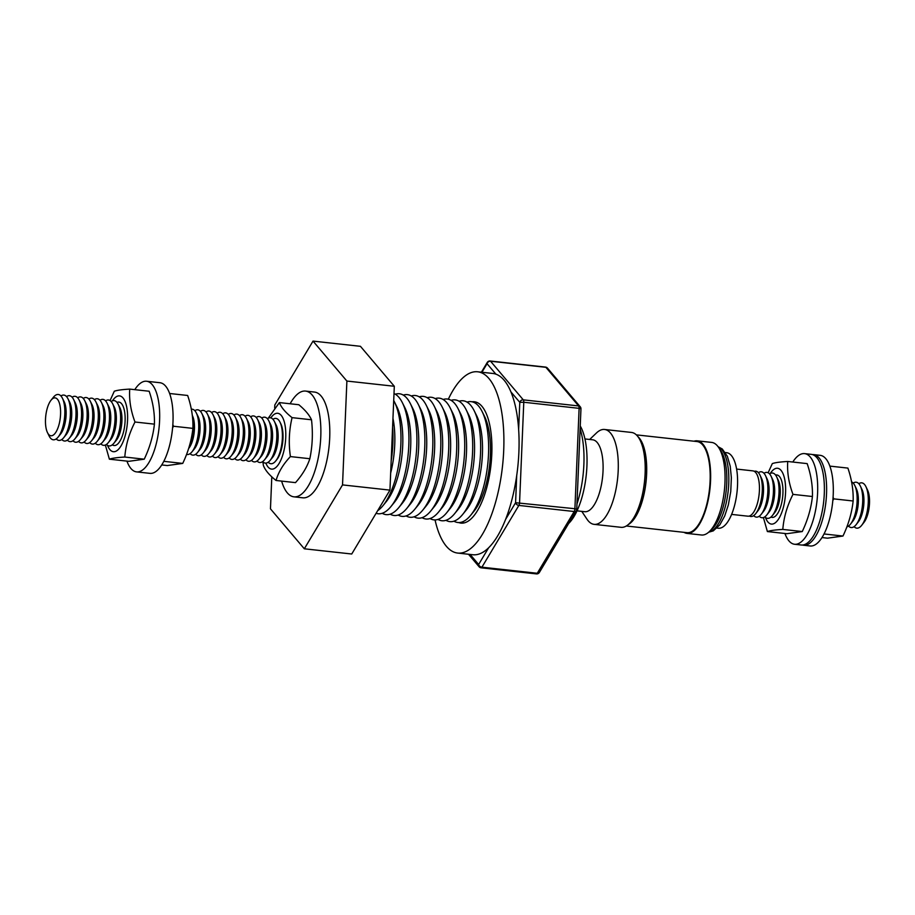<?xml version="1.0" encoding="UTF-8"?>
<svg xmlns="http://www.w3.org/2000/svg" width="915" height="915" viewBox="0 0 915 915"><rect width="100%" height="100%" fill="white"/><g stroke="black" fill="none" stroke-linecap="round" stroke-linejoin="round"><path stroke-width="1.37" d="M112.316 444.816A21.857 8.395 -83.7 0 0 123.617 431.571A21.857 8.395 -83.7 0 0 122.095 404.407A21.857 8.395 -83.7 0 0 116.983 402.394M111.15 401.491A22.795 8.761 96.3 0 1 117.452 403.035A22.795 8.761 96.3 0 1 118.149 404.236A22.795 8.761 96.3 0 1 113.86 443.272A22.795 8.761 96.3 0 1 106.426 444.427M105.568 400.884A22.795 8.761 96.3 0 1 111.87 402.428A22.795 8.761 96.3 0 1 112.568 403.618A22.795 8.761 96.3 0 1 108.279 442.666A22.795 8.761 96.3 0 1 100.844 443.809M99.998 400.267A22.795 8.761 96.3 0 1 106.3 401.811A22.795 8.761 96.3 0 1 106.986 403A22.795 8.761 96.3 0 1 102.697 442.048A22.795 8.761 96.3 0 1 95.274 443.203M94.417 399.649A22.795 8.761 96.3 0 1 100.719 401.193A22.795 8.761 96.3 0 1 101.416 402.394A22.795 8.761 96.3 0 1 97.116 441.43A22.795 8.761 96.3 0 1 89.693 442.585M88.835 399.043A22.795 8.761 96.3 0 1 95.137 400.587A22.795 8.761 96.3 0 1 95.835 401.776A22.795 8.761 96.3 0 1 91.534 440.824A22.795 8.761 96.3 0 1 84.111 441.968M83.254 398.425A22.795 8.761 96.3 0 1 89.556 399.969A22.795 8.761 96.3 0 1 90.253 401.17A22.795 8.761 96.3 0 1 85.964 440.207A22.795 8.761 96.3 0 1 78.53 441.362M77.672 397.808A22.795 8.761 96.3 0 1 83.986 399.352A22.795 8.761 96.3 0 1 84.672 400.553A22.795 8.761 96.3 0 1 80.383 439.589A22.795 8.761 96.3 0 1 72.96 440.744M72.102 397.202A22.795 8.761 96.3 0 1 78.404 398.746A22.795 8.761 96.3 0 1 79.102 399.935A22.795 8.761 96.3 0 1 74.801 438.983A22.795 8.761 96.3 0 1 67.378 440.138M66.52 396.584A22.795 8.761 96.3 0 1 72.823 398.128A22.795 8.761 96.3 0 1 73.52 399.329A22.795 8.761 96.3 0 1 69.22 438.365A22.795 8.761 96.3 0 1 61.797 439.52M60.939 395.966A22.795 8.761 96.3 0 1 67.241 397.51A22.795 8.761 96.3 0 1 67.939 398.711A22.795 8.761 96.3 0 1 63.65 437.747A22.795 8.761 96.3 0 1 56.215 438.903M51.046 400.21L53.413 397.247A22.795 8.761 96.3 0 1 61.66 396.904A22.795 8.761 96.3 0 1 62.357 398.094A22.795 8.761 96.3 0 1 58.068 437.141A22.795 8.761 96.3 0 1 49.913 437.359A22.795 8.761 96.3 0 1 49.147 436.02L47.477 432.612A19.055 7.32 96.3 0 1 51.046 400.21A19.055 7.32 96.3 0 1 57.942 399.924A19.055 7.32 96.3 0 1 58.789 425.395A19.055 7.32 96.3 0 1 48.118 433.733A19.055 7.32 96.3 0 1 47.477 432.612M126.922 461.114A45.59 17.522 -83.7 0 0 136.587 471.888A45.59 17.522 -83.7 0 0 139.629 471.557A45.59 17.522 -83.7 0 0 159.347 424.594A45.59 17.522 -83.7 0 0 146.549 381.246A45.59 17.522 -83.7 0 0 143.518 381.578A45.59 17.522 -83.7 0 0 134.78 389.664M136.587 471.888L149.969 473.364A45.59 17.522 -83.7 0 0 153.011 473.021A45.59 17.522 -83.7 0 0 172.741 426.07A45.59 17.522 -83.7 0 0 159.942 382.722L146.549 381.246M110.063 400.564L114.295 391.243C116.948 390.259 122.095 389.55 129.724 389.104C129.004 399.764 130.754 410.732 134.985 422.009C129.107 433.458 125.721 445.136 124.806 457.043C117.212 457.489 112.065 458.198 109.377 459.181L105.362 445.022M107.558 445.388A28.079 10.786 -83.7 0 0 109.228 448.716A28.079 10.786 -83.7 0 0 124.955 436.432A28.079 10.786 -83.7 0 0 123.697 398.883A28.079 10.786 -83.7 0 0 112.453 400.804M736.598 469.075L752.885 470.87A22.795 8.761 96.3 0 1 756.27 473.295A22.795 8.761 96.3 0 1 758.375 499.27A22.795 8.761 96.3 0 1 747.898 516.186L731.623 514.402M754.28 471.328A22.795 8.761 96.3 0 1 759.13 473.615A22.795 8.761 96.3 0 1 759.965 475.091A22.795 8.761 96.3 0 1 755.733 513.612A22.795 8.761 96.3 0 1 749.362 516.037M758.409 472.678A22.795 8.761 96.3 0 1 764.711 474.222A22.795 8.761 96.3 0 1 765.546 475.697A22.795 8.761 96.3 0 1 761.303 514.219A22.795 8.761 96.3 0 1 753.686 515.614M763.991 473.295A22.795 8.761 96.3 0 1 770.293 474.839A22.795 8.761 96.3 0 1 771.128 476.315A22.795 8.761 96.3 0 1 766.884 514.836A22.795 8.761 96.3 0 1 759.267 516.232M769.561 473.913A22.795 8.761 96.3 0 1 775.874 475.457A22.795 8.761 96.3 0 1 776.698 476.932A22.795 8.761 96.3 0 1 772.466 515.454A22.795 8.761 96.3 0 1 764.849 516.849M770.956 517.044A21.354 8.212 -83.7 0 0 781.639 503.056A21.354 8.212 -83.7 0 0 779.98 477.218A21.354 8.212 -83.7 0 0 775.577 475.045M768.131 472.781L772.306 463.608C774.959 462.635 780.106 461.915 787.735 461.48C787.014 472.14 788.764 483.109 792.985 494.375C787.117 505.835 783.732 517.513 782.817 529.419C775.222 529.854 770.075 530.574 767.388 531.558L763.407 517.581M765.443 517.421A28.079 10.786 -83.7 0 0 767.239 521.093A28.079 10.786 -83.7 0 0 782.966 508.809A28.079 10.786 -83.7 0 0 781.707 471.259A28.079 10.786 -83.7 0 0 770.27 473.478M784.933 533.491A45.59 17.522 -83.7 0 0 794.597 544.265A45.59 17.522 -83.7 0 0 795.387 544.299A45.59 17.522 -83.7 0 0 817.106 499.83A45.59 17.522 -83.7 0 0 804.56 453.611A45.59 17.522 -83.7 0 0 803.77 453.577A45.59 17.522 -83.7 0 0 792.79 462.029M794.597 544.265L801.288 544.997A45.59 17.522 -83.7 0 0 802.078 545.031A45.59 17.522 -83.7 0 0 823.797 500.562A45.59 17.522 -83.7 0 0 811.262 454.355L804.56 453.611M802.409 545.031A45.59 17.522 -83.7 0 0 803.519 545.237A45.59 17.522 -83.7 0 0 824.472 511.394A45.59 17.522 -83.7 0 0 820.252 459.456A45.59 17.522 -83.7 0 0 813.492 454.595A45.59 17.522 -83.7 0 0 812.36 454.572M803.519 545.237L810.21 545.981A45.59 17.522 -83.7 0 0 831.163 512.125A45.59 17.522 -83.7 0 0 826.954 460.199A45.59 17.522 -83.7 0 0 820.183 455.338L813.492 454.595M851.568 481.873A22.795 8.761 96.3 0 1 853.97 484.046A22.795 8.761 96.3 0 1 854.804 485.522A22.795 8.761 96.3 0 1 850.573 524.043A22.795 8.761 96.3 0 1 846.924 526.834M853.249 483.109A22.795 8.761 96.3 0 1 859.551 484.653A22.795 8.761 96.3 0 1 860.386 486.128A22.795 8.761 96.3 0 1 856.143 524.65A22.795 8.761 96.3 0 1 848.525 526.045M858.83 483.726A22.795 8.761 96.3 0 1 865.133 485.27A22.795 8.761 96.3 0 1 865.967 486.746A22.795 8.761 96.3 0 1 861.724 525.267A22.795 8.761 96.3 0 1 854.107 526.663M717.04 528.081L718.344 528.23A37.995 14.606 -83.7 0 0 735.809 500.025A37.995 14.606 -83.7 0 0 732.286 456.745A37.995 14.606 -83.7 0 0 726.647 452.696L725.355 452.548M694.027 441.213A46.574 17.9 96.3 0 1 697.241 440.836A46.574 17.9 96.3 0 1 697.47 440.858A46.574 17.9 96.3 0 1 709.903 489.376A46.574 17.9 96.3 0 1 687.062 533.411A46.574 17.9 96.3 0 1 686.822 533.376A46.574 17.9 96.3 0 1 683.997 532.336M711.413 442.391A46.574 17.9 96.3 0 1 711.653 442.414A46.574 17.9 96.3 0 1 711.881 442.448A46.574 17.9 96.3 0 1 718.595 447.435A46.574 17.9 96.3 0 1 724.348 490.669A46.574 17.9 96.3 0 1 709.331 531.615A46.574 17.9 96.3 0 1 701.473 535A46.574 17.9 96.3 0 1 701.233 534.966M629.062 523.872A45.59 17.522 -83.7 0 0 638.876 510.181A45.59 17.522 -83.7 0 0 638.556 437.542M636.337 434.865L697.001 441.545A45.841 17.614 96.3 0 1 709.949 469.258A45.841 17.614 96.3 0 1 702.423 517.33A45.841 17.614 96.3 0 1 686.971 532.667L626.306 525.999M628.25 524.592A45.841 17.614 -83.7 0 0 638.933 510.341A45.841 17.614 -83.7 0 0 637.927 436.661M697.87 525.61A45.59 17.522 -83.7 0 0 702.526 517.181A45.59 17.522 -83.7 0 0 706.094 450.798M594.121 524.352L621.033 527.315A47.729 18.334 -83.7 0 0 627.004 525.553A47.729 18.334 -83.7 0 0 645.075 474.325A47.729 18.334 -83.7 0 0 631.464 432.44L604.552 429.478A47.729 18.334 96.3 0 1 618.163 471.374A47.729 18.334 96.3 0 1 600.091 522.591A47.729 18.334 96.3 0 1 594.121 524.352A47.729 18.334 96.3 0 1 587.007 519.217L581.768 511.371M584.937 438.937L592.691 439.795A36.177 13.897 96.3 0 1 603.008 471.545A36.177 13.897 96.3 0 1 589.306 510.376A36.177 13.897 96.3 0 1 584.776 511.702L577.033 510.856M589.672 439.463L596.489 432.944A47.729 18.334 96.3 0 1 598.582 431.24A47.729 18.334 96.3 0 1 604.552 429.478M576.965 503.982A60.55 23.275 -83.7 0 0 583.873 464.637A60.55 23.275 -83.7 0 0 580.121 428.826M461.915 522.053A60.79 23.367 -83.7 0 0 463.894 522.968M453.943 521.173A60.79 23.367 -83.7 0 0 470.619 515.351L474.073 511.119A55.472 21.32 -83.7 0 0 490.383 455.235A55.472 21.32 -83.7 0 0 484.493 416.302L482.056 411.418A60.79 23.367 -83.7 0 0 467.039 402.108M470.619 515.351A60.79 23.367 -83.7 0 0 488.507 454.103A60.79 23.367 -83.7 0 0 482.056 411.418M445.982 520.303A60.79 23.367 -83.7 0 0 462.647 514.47L466.101 510.238A55.472 21.32 -83.7 0 0 482.411 454.366A55.472 21.32 -83.7 0 0 476.532 415.421L474.084 410.549A60.79 23.367 -83.7 0 0 459.078 401.239M462.647 514.47A60.79 23.367 -83.7 0 0 480.535 453.222A60.79 23.367 -83.7 0 0 474.084 410.549M438.01 519.423A60.79 23.367 -83.7 0 0 454.675 513.59L458.129 509.369A55.472 21.32 -83.7 0 0 474.45 453.485A55.472 21.32 -83.7 0 0 468.56 414.541L466.112 409.668A60.79 23.367 -83.7 0 0 451.106 400.358M454.675 513.59A60.79 23.367 -83.7 0 0 472.563 452.353A60.79 23.367 -83.7 0 0 466.112 409.668M430.039 518.542A60.79 23.367 -83.7 0 0 446.714 512.72L450.157 508.488A55.472 21.32 -83.7 0 0 466.478 452.616A55.472 21.32 -83.7 0 0 460.588 413.672L458.141 408.788A60.79 23.367 -83.7 0 0 443.135 399.478M446.714 512.72A60.79 23.367 -83.7 0 0 464.591 451.472A60.79 23.367 -83.7 0 0 458.141 408.788M422.067 517.673A60.79 23.367 -83.7 0 0 438.743 511.84L442.185 507.619A55.472 21.32 -83.7 0 0 458.507 451.736A55.472 21.32 -83.7 0 0 452.616 412.791L450.169 407.918A60.79 23.367 -83.7 0 0 435.163 398.608M438.743 511.84A60.79 23.367 -83.7 0 0 456.619 450.592A60.79 23.367 -83.7 0 0 450.169 407.918M414.095 516.792A60.79 23.367 -83.7 0 0 430.771 510.97L434.213 506.738A55.472 21.32 -83.7 0 0 450.535 450.855A55.472 21.32 -83.7 0 0 444.644 411.922L442.197 407.038A60.79 23.367 -83.7 0 0 427.191 397.728M430.771 510.97A60.79 23.367 -83.7 0 0 448.659 449.723A60.79 23.367 -83.7 0 0 442.197 407.038M406.123 515.911A60.79 23.367 -83.7 0 0 422.799 510.09L426.253 505.858A55.472 21.32 -83.7 0 0 442.563 449.986A55.472 21.32 -83.7 0 0 436.672 411.041L434.236 406.168A60.79 23.367 -83.7 0 0 419.219 396.847M422.799 510.09A60.79 23.367 -83.7 0 0 440.687 448.842A60.79 23.367 -83.7 0 0 434.236 406.168M398.162 515.042A60.79 23.367 -83.7 0 0 414.827 509.209L418.281 504.988A55.472 21.32 -83.7 0 0 434.591 449.105A55.472 21.32 -83.7 0 0 428.712 410.16L426.264 405.288A60.79 23.367 -83.7 0 0 411.258 395.978M414.827 509.209A60.79 23.367 -83.7 0 0 432.715 447.973A60.79 23.367 -83.7 0 0 426.264 405.288M390.19 514.161A60.79 23.367 -83.7 0 0 406.855 508.34L410.309 504.108A55.472 21.32 -83.7 0 0 426.63 448.224A55.472 21.32 -83.7 0 0 420.74 409.291L418.292 404.407A60.79 23.367 -83.7 0 0 403.286 395.097M406.855 508.34A60.79 23.367 -83.7 0 0 424.743 447.092A60.79 23.367 -83.7 0 0 418.292 404.407M382.218 513.292A60.79 23.367 -83.7 0 0 398.894 507.459L402.337 503.227A55.472 21.32 -83.7 0 0 418.658 447.355A55.472 21.32 -83.7 0 0 412.768 408.41L410.32 403.538A60.79 23.367 -83.7 0 0 395.314 394.216M398.894 507.459A60.79 23.367 -83.7 0 0 416.771 446.211A60.79 23.367 -83.7 0 0 410.32 403.538M376.099 513.281A60.79 23.367 -83.7 0 0 390.922 506.578L394.365 502.358A55.472 21.32 -83.7 0 0 410.686 446.474A55.472 21.32 -83.7 0 0 404.796 407.53L402.348 402.657A60.79 23.367 -83.7 0 0 393.999 393.553M390.922 506.578A60.79 23.367 -83.7 0 0 408.799 445.342A60.79 23.367 -83.7 0 0 402.348 402.657M377.621 510.73A60.79 23.367 -83.7 0 0 382.95 505.709L386.393 501.477A55.472 21.32 -83.7 0 0 402.714 445.594A55.472 21.32 -83.7 0 0 396.824 406.66L394.376 401.776A60.79 23.367 -83.7 0 0 393.713 400.507M382.95 505.709A60.79 23.367 -83.7 0 0 400.839 444.461A60.79 23.367 -83.7 0 0 394.376 401.776M390.671 473.021A55.472 21.32 -83.7 0 0 394.742 444.724A55.472 21.32 -83.7 0 0 392.958 418.372M391.185 460.817A60.79 23.367 -83.7 0 0 392.867 443.581A60.79 23.367 -83.7 0 0 392.592 427.008M580.236 425.955A54.717 21.022 96.3 0 1 586.927 465.987A54.717 21.022 96.3 0 1 568.661 523.483M472.037 401.799A61.042 23.458 96.3 0 1 474.347 401.765A61.042 23.458 96.3 0 1 491.79 454.423A61.042 23.458 96.3 0 1 461 523.106A61.042 23.458 96.3 0 1 458.758 522.568M448.327 399.215A91.191 35.044 96.3 0 1 477.641 371.787L492.819 373.457A91.191 35.044 96.3 0 1 495.907 374.166A91.191 35.044 96.3 0 1 510.925 391.894A91.191 35.044 96.3 0 1 518.645 429.512A91.191 35.044 96.3 0 1 518.885 452.136A91.191 35.044 96.3 0 1 516.712 475.56A91.191 35.044 96.3 0 1 505.583 519.434A91.191 35.044 96.3 0 1 488.633 547.776A91.191 35.044 96.3 0 1 472.872 554.742L457.706 553.072A91.191 35.044 96.3 0 1 435.048 519.937M477.641 371.787A91.191 35.044 96.3 0 1 503.707 450.466A91.191 35.044 96.3 0 1 457.706 553.072M293.932 496.834L302.854 497.817A53.196 20.439 -83.7 0 0 329.697 437.965A53.196 20.439 -83.7 0 0 314.486 392.066L305.564 391.082A53.196 20.439 96.3 0 1 320.765 436.981A53.196 20.439 96.3 0 1 293.932 496.834A53.196 20.439 96.3 0 1 281.637 481.107M311.5 419.779C309.362 414.987 305.13 409.977 298.816 404.727L279.384 402.589C281.134 407.312 285.354 412.333 292.068 417.64C289.048 430.393 288.488 443.375 290.41 456.585C283.17 464.26 278.389 472.22 276.067 480.489L295.499 482.628C302.362 474.885 307.143 466.925 309.842 458.724C312.473 445.925 313.033 432.944 311.5 419.779L292.068 417.64M265.865 463.127A28.079 10.786 -83.7 0 0 273.459 468.903A28.079 10.786 -83.7 0 0 285.732 437.564A28.079 10.786 -83.7 0 0 275.815 413.5A28.079 10.786 -83.7 0 0 270.84 417.892M191.315 409.211A22.795 8.761 96.3 0 1 195.558 411.624A22.795 8.761 96.3 0 1 196.256 412.825A22.795 8.761 96.3 0 1 191.956 451.861A22.795 8.761 96.3 0 1 186.603 454.4M194.838 410.698A22.795 8.761 96.3 0 1 201.14 412.242A22.795 8.761 96.3 0 1 201.838 413.443A22.795 8.761 96.3 0 1 197.537 452.479A22.795 8.761 96.3 0 1 190.114 453.634M200.419 411.315A22.795 8.761 96.3 0 1 206.721 412.859A22.795 8.761 96.3 0 1 207.408 414.049A22.795 8.761 96.3 0 1 203.119 453.097A22.795 8.761 96.3 0 1 195.696 454.24M205.989 411.922A22.795 8.761 96.3 0 1 212.291 413.466A22.795 8.761 96.3 0 1 212.989 414.667A22.795 8.761 96.3 0 1 208.7 453.703A22.795 8.761 96.3 0 1 201.266 454.858M211.571 412.539A22.795 8.761 96.3 0 1 217.873 414.083A22.795 8.761 96.3 0 1 218.571 415.273A22.795 8.761 96.3 0 1 214.282 454.32A22.795 8.761 96.3 0 1 206.847 455.476M217.152 413.157A22.795 8.761 96.3 0 1 223.454 414.701A22.795 8.761 96.3 0 1 224.152 415.89A22.795 8.761 96.3 0 1 219.852 454.938A22.795 8.761 96.3 0 1 212.429 456.082M222.734 413.763A22.795 8.761 96.3 0 1 229.036 415.307A22.795 8.761 96.3 0 1 229.734 416.508A22.795 8.761 96.3 0 1 225.433 455.544A22.795 8.761 96.3 0 1 218.01 456.699M228.304 414.381A22.795 8.761 96.3 0 1 234.617 415.925A22.795 8.761 96.3 0 1 235.304 417.114A22.795 8.761 96.3 0 1 231.015 456.162A22.795 8.761 96.3 0 1 223.592 457.317M233.885 414.998A22.795 8.761 96.3 0 1 240.188 416.531A22.795 8.761 96.3 0 1 240.885 417.732A22.795 8.761 96.3 0 1 236.596 456.768A22.795 8.761 96.3 0 1 229.162 457.923M239.467 415.604A22.795 8.761 96.3 0 1 245.769 417.149A22.795 8.761 96.3 0 1 246.467 418.349A22.795 8.761 96.3 0 1 242.166 457.386A22.795 8.761 96.3 0 1 234.743 458.541M245.048 416.222A22.795 8.761 96.3 0 1 251.351 417.766A22.795 8.761 96.3 0 1 252.048 418.956A22.795 8.761 96.3 0 1 247.748 458.003A22.795 8.761 96.3 0 1 240.325 459.158M250.619 416.828A22.795 8.761 96.3 0 1 256.932 418.372A22.795 8.761 96.3 0 1 257.618 419.573A22.795 8.761 96.3 0 1 253.329 458.609A22.795 8.761 96.3 0 1 245.906 459.765M256.2 417.446A22.795 8.761 96.3 0 1 262.502 418.99A22.795 8.761 96.3 0 1 263.2 420.191A22.795 8.761 96.3 0 1 258.911 459.227A22.795 8.761 96.3 0 1 251.476 460.382M261.781 418.063A22.795 8.761 96.3 0 1 268.084 419.608A22.795 8.761 96.3 0 1 268.781 420.797A22.795 8.761 96.3 0 1 264.492 459.845A22.795 8.761 96.3 0 1 257.058 461M267.363 418.67A22.795 8.761 96.3 0 1 273.665 420.214A22.795 8.761 96.3 0 1 274.363 421.415A22.795 8.761 96.3 0 1 270.062 460.451A22.795 8.761 96.3 0 1 262.639 461.606M272.945 419.287A22.795 8.761 96.3 0 1 279.247 420.831A22.795 8.761 96.3 0 1 279.933 422.032A22.795 8.761 96.3 0 1 275.644 461.069A22.795 8.761 96.3 0 1 268.221 462.224M275.644 461.069L276.753 459.719A21.102 8.109 -83.7 0 0 280.722 423.576L279.933 422.032M274.363 421.415L276.101 424.846A19.055 7.32 96.3 0 1 272.51 457.477L270.062 460.451M268.781 420.797L270.52 424.24A19.055 7.32 96.3 0 1 266.928 456.86L264.492 459.845M263.2 420.191L264.938 423.622A19.055 7.32 96.3 0 1 261.347 456.253L258.911 459.227M257.618 419.573L259.357 423.005A19.055 7.32 96.3 0 1 255.777 455.636L253.329 458.609M252.048 418.956L253.787 422.398A19.055 7.32 96.3 0 1 250.195 455.029L247.748 458.003M246.467 418.349L248.205 421.781A19.055 7.32 96.3 0 1 244.614 454.412L242.166 457.386M240.885 417.732L242.624 421.175A19.055 7.32 96.3 0 1 239.032 453.794L236.596 456.768M235.304 417.114L237.042 420.557A19.055 7.32 96.3 0 1 233.451 453.188L231.015 456.162M229.734 416.508L231.461 419.939A19.055 7.32 96.3 0 1 227.881 452.57L225.433 455.544M224.152 415.89L225.891 419.333A19.055 7.32 96.3 0 1 222.299 451.953L219.852 454.938M218.571 415.273L220.309 418.715A19.055 7.32 96.3 0 1 216.718 451.347L214.282 454.32M212.989 414.667L214.728 418.098A19.055 7.32 96.3 0 1 211.136 450.729L208.7 453.703M207.408 414.049L209.146 417.492A19.055 7.32 96.3 0 1 205.566 450.111L203.119 453.097M201.838 413.443L203.576 416.874A19.055 7.32 96.3 0 1 199.985 449.505L197.537 452.479M196.256 412.825L197.995 416.256A19.055 7.32 96.3 0 1 194.403 448.888L191.956 451.861M192.287 415.399L192.413 415.65A19.055 7.32 96.3 0 1 188.822 448.27L188.616 448.533M192.699 419.219A22.795 8.761 96.3 0 1 189.291 446.28M290.41 456.585L309.842 458.724M276.067 480.489C269.387 475.217 265.156 470.207 263.383 465.449L262.891 461.869M268.289 418.144L279.384 402.589M290.135 403.778A53.196 20.439 96.3 0 1 305.564 391.082M539.381 572.435A3.042 2.15 -149.1 0 1 537.265 573.27A3.042 1.167 96.3 0 1 536.648 573.877A3.042 1.167 96.3 0 1 536.442 573.899A3.042 3.042 0 0 0 539.381 572.435L576.313 510.684A3.042 2.15 -149.1 0 1 574.197 511.519L518.862 505.423A3.042 2.15 -149.1 0 1 515.58 502.724L516.712 475.56M518.645 429.512L519.789 402.337A3.042 2.642 -40.3 0 1 523.288 399.855L578.623 405.94A3.042 2.642 -40.3 0 1 580.236 406.775L547.502 368.15A3.042 3.042 0 0 0 545.523 367.087A3.042 1.167 96.3 0 1 545.9 367.315A3.042 2.642 -40.3 0 1 547.502 368.15M505.583 519.434L515.58 502.724L574.906 508.717L579.115 408.342L523.78 402.245L519.571 502.632A3.042 1.167 96.3 0 1 518.862 505.423L481.919 567.186A3.042 2.15 -149.1 0 1 478.637 564.486L488.633 547.776M495.907 374.166L487.055 363.713A3.042 2.642 -40.3 0 1 490.554 361.231L523.288 399.855A3.042 1.167 96.3 0 1 523.78 402.245L519.789 402.337L510.925 391.894M480.718 567.586A3.042 2.642 -40.3 0 1 479.105 566.762L479.105 566.762A3.042 2.642 -40.3 0 1 478.637 564.486L470.127 554.444M481.942 372.256L487.055 363.713A3.042 2.15 -149.1 0 1 487.238 362.466A3.042 3.042 0 0 1 490.177 361.002A3.042 1.167 96.3 0 1 490.554 361.231L545.9 367.315L578.623 405.94A3.042 1.167 96.3 0 1 579.115 408.342L580.956 408.868A3.042 3.042 0 0 0 580.236 406.775M274.683 408.021L274.809 404.99L313.022 341.101L360.441 346.316L394.308 386.267L389.95 490.12L351.737 554.01L304.318 548.794L270.463 508.832L271.801 476.875M394.308 386.267L346.888 381.052L342.53 484.904L304.318 548.794M389.95 490.12L342.53 484.904M313.022 341.101L346.888 381.052M477.138 402.531A60.79 23.367 -83.7 0 0 475.011 402.989M718.595 447.435L720.837 450.798A43.165 16.584 96.3 0 1 726.167 490.863A43.165 16.584 96.3 0 1 712.259 528.813L709.331 531.615M865.967 486.746L867.58 490.131A19.055 7.32 96.3 0 1 864.035 522.316L861.724 525.267M860.386 486.128L861.999 489.514A19.055 7.32 96.3 0 1 858.453 521.71L856.143 524.65M854.804 485.522L856.417 488.896A19.055 7.32 96.3 0 1 852.883 521.093L850.573 524.043M821.99 537.562L827.537 538.169L842.967 536.041C848.457 524.547 851.842 512.869 853.146 500.997C853.478 490.257 851.728 479.288 847.896 468.091L829.848 466.112M833.085 497.2L833.714 498.858L853.146 500.997M833.714 498.858L832.822 500.585M824.038 533.96L842.967 536.041M767.388 531.558L786.82 533.697L802.249 531.558C807.728 520.063 811.125 508.385 812.417 496.513C812.76 485.774 810.999 474.816 807.167 463.619L787.735 461.48M792.985 494.375L812.417 496.513M782.817 529.419L802.249 531.558M776.698 476.932L778.31 480.306A19.055 7.32 96.3 0 1 774.776 512.503L772.466 515.454M771.128 476.315L772.74 479.7A19.055 7.32 96.3 0 1 769.195 511.885L766.884 514.836M765.546 475.697L767.159 479.083A19.055 7.32 96.3 0 1 763.613 511.268L761.303 514.219M759.965 475.091L761.577 478.465A19.055 7.32 96.3 0 1 758.032 510.662L755.733 513.612M109.377 459.181L128.809 461.32L144.238 459.181C149.717 447.698 153.114 436.02 154.418 424.148C154.749 413.408 152.999 402.44 149.156 391.243L129.724 389.104M134.985 422.009L154.418 424.148M124.806 457.043L144.238 459.181M161.749 464.946L167.296 465.552L182.725 463.413C188.216 451.93 191.601 440.252 192.905 428.38C193.237 417.64 191.487 406.672 187.655 395.474L169.607 393.496M172.844 424.583L173.473 426.241L192.905 428.38M173.473 426.241L172.58 427.968M163.808 461.332L182.725 463.413M62.357 398.094L64.096 401.536A19.055 7.32 96.3 0 1 60.504 434.156L58.068 437.141M67.939 398.711L69.677 402.143A19.055 7.32 96.3 0 1 66.086 434.774L63.65 437.747M73.52 399.329L75.259 402.76A19.055 7.32 96.3 0 1 71.667 435.391L69.22 438.365M79.102 399.935L80.829 403.378A19.055 7.32 96.3 0 1 77.249 435.998L74.801 438.983M84.672 400.553L86.41 403.984A19.055 7.32 96.3 0 1 82.83 436.615L80.383 439.589M90.253 401.17L91.992 404.602A19.055 7.32 96.3 0 1 88.4 437.233L85.964 440.207M95.835 401.776L97.573 405.219A19.055 7.32 96.3 0 1 93.982 437.839L91.534 440.824M101.416 402.394L103.155 405.825A19.055 7.32 96.3 0 1 99.563 438.457L97.116 441.43M106.986 403L108.725 406.443A19.055 7.32 96.3 0 1 105.145 439.074L102.697 442.048M112.568 403.618L114.306 407.061A19.055 7.32 96.3 0 1 110.715 439.68L108.279 442.666M118.149 404.236L119.888 407.667A19.055 7.32 96.3 0 1 116.297 440.298L113.86 443.272M468.526 554.273L479.105 566.762A3.042 3.042 0 0 0 481.096 567.815A3.042 1.167 96.3 0 0 481.301 567.792A3.042 1.167 96.3 0 0 481.919 567.186L537.265 573.27L574.197 511.519A3.042 1.167 96.3 0 0 574.906 508.717L576.747 509.243L580.956 408.868M489.971 361.025A3.042 1.167 96.3 0 1 490.177 361.002L545.523 367.087A3.042 1.167 96.3 0 0 545.306 367.109M718.161 446.817A43.165 16.584 96.3 0 1 728.168 491.081A43.165 16.584 96.3 0 1 708.782 532.118M697.241 440.836L711.653 442.414M576.313 510.684A3.042 3.042 0 0 0 576.747 509.243M536.442 573.899L481.096 567.815M481.404 372.199L487.238 362.466M718.069 446.692L722.267 448.99L727.322 456.219L730.227 466.204L731.36 477.722L730.753 491.504L728.329 505.011L724.714 515.957L719.865 524.798L713.265 530.883L708.668 532.221M687.062 533.411L701.473 535"/></g></svg>
